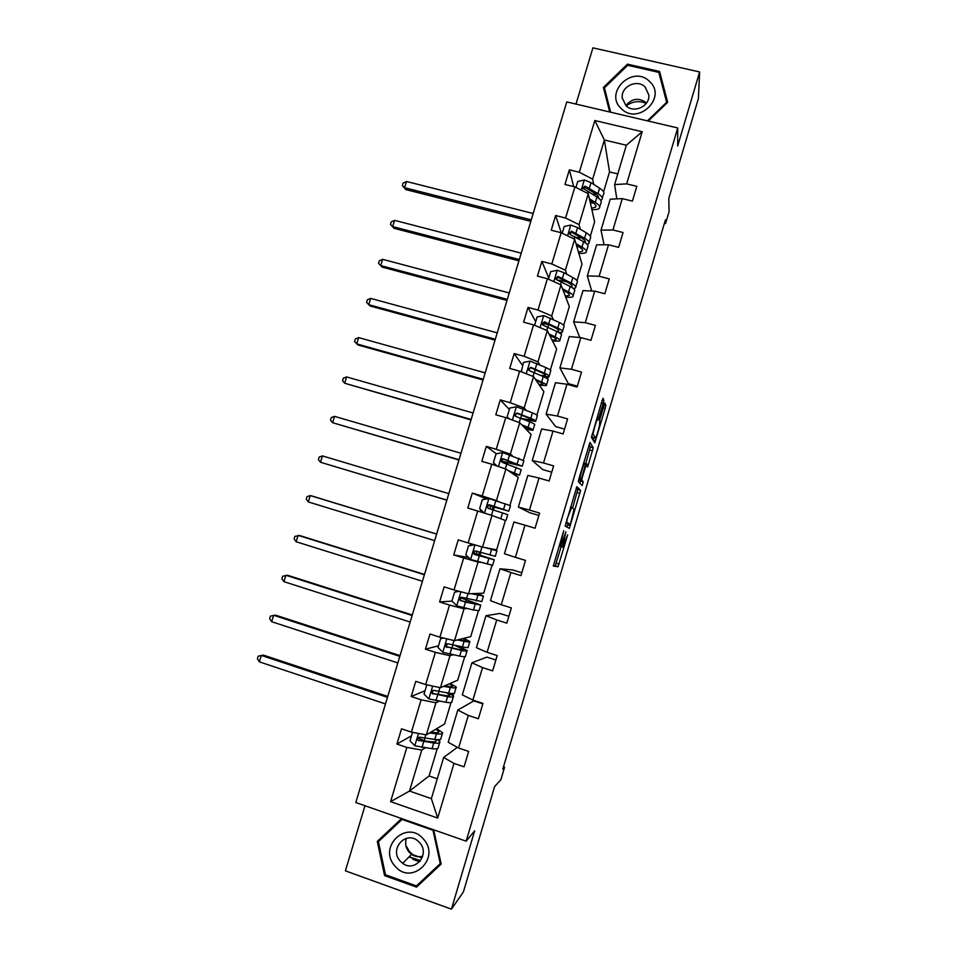 <?xml version="1.0" encoding="UTF-8"?>
<svg xmlns="http://www.w3.org/2000/svg" width="957" height="957" viewBox="0 0 957 957"><rect width="100%" height="100%" fill="white"/><g stroke="black" fill="none" stroke-linecap="round" stroke-linejoin="round"><path stroke-width="1.44" d="M563.721 530.728L553.325 566.089L558.075 566.688L567.692 534.843L562.513 546.949L565.862 531.889L561.005 545.897L560.228 546.172L563.721 530.728M410.637 857.293L415.171 859.948M417.049 860.666L419.896 861.408M364.976 805.734L345.393 870.834L451.429 909.15L463.403 891.924L494.59 786.63L500.918 779.62L504.578 767.251L503.478 766.868M451.429 909.15L474.648 830.843L466.155 841.167L677.735 127.975L677.688 145.954L699.615 71.954L592.909 47.85L575.994 104.074M699.615 71.954L698.419 98.475L668.799 198.494L669.063 211.664L665.546 223.531L665.438 219.871L502.808 769.129L504.578 767.251M603.197 403.459L603.867 400.265L603.077 398.256L602.073 400.684L591.462 437.421L594.787 442.864L605.171 408.352L605.829 405.254L604.776 403.029L599.8 419.322L599.632 423.473C600.183 424.059 596.857 436.069 595.625 437.923L593.196 434.442C592.586 433.94 595.996 421.57 597.288 419.621L598.149 419.956L603.197 403.459L601.403 402.957M576.856 486.682L565.168 526.111L569.355 528.336L580.6 490.391L576.856 486.682M578.973 478.608L589.99 442.397L593.232 447.756L587.646 466.968L586.007 465.353L582.346 477.124L581.724 480.139L583.22 481.802L582.179 485.57L578.339 481.694L578.973 478.608M616.81 198.877L614.609 184.569L626.345 145.237L642.195 131.731L626.668 183.864L636.8 186.34L632.398 201.126L622.265 198.625L612.923 229.979L623.055 232.527L618.641 247.373L608.508 244.789L599.142 276.25L609.262 278.882L604.836 293.763L594.716 291.119L585.301 322.688L595.421 325.392L590.971 340.333L580.863 337.606L571.425 369.282L581.533 372.07L577.071 387.059L566.963 384.259L557.488 416.044L567.597 418.903L563.123 433.952L553.014 431.069L543.504 462.973L553.613 465.903L549.127 481L539.018 478.045L529.472 510.069L539.581 513.072L535.071 528.216L524.974 525.19L515.392 557.321L525.501 560.395L520.979 575.612L510.871 572.501L501.265 604.74L511.361 607.898L506.827 623.163L496.731 619.969L487.089 652.327L497.185 655.569L492.628 670.881L482.531 667.615L472.866 700.081L482.95 703.395L478.38 718.767L468.284 715.429L458.582 748.015L468.667 751.401L464.073 766.82L453.989 763.411L437.708 818.056L390.588 801.643L406.845 747.417L396.94 744.056L401.509 728.803L411.426 732.141L421.116 699.806L411.211 696.529L415.769 681.324L425.686 684.59L435.351 652.363L425.422 649.157L429.98 634.013L439.897 637.195L449.527 605.087L439.598 601.965L444.132 586.868L454.061 589.967L463.655 557.979L453.726 554.928L458.236 539.88L468.164 542.918L477.722 511.026L467.794 508.047L472.303 493.07L482.232 496.013L491.754 464.241L481.826 461.346L486.312 446.405L496.24 449.288L505.739 417.623L495.798 414.8L500.272 399.906L510.213 402.718L519.663 371.16L509.722 368.409L514.184 353.576L524.125 356.303L533.551 324.866L523.611 322.186L528.049 307.4L537.99 310.056L547.392 278.726L537.439 276.118L541.865 261.381L551.818 263.965L561.173 232.742L551.22 230.206L555.634 215.528L565.587 218.04L574.918 186.914L564.965 184.462L569.355 169.82L579.308 172.26L594.823 120.522L642.195 131.731M614.609 184.569L626.668 183.864M466.155 841.167L355.801 802.516L566.783 101.909L677.735 127.975M580.277 229.237L579.033 224.62L588.28 193.721L594.62 221.857L590.337 236.176M587.981 244.071L587.694 245.004M588.28 193.721L574.918 186.914M579.033 224.62L565.587 218.04M604.106 244.801L600.996 230.17L610.243 199.176L622.265 198.625M600.996 230.17L612.923 229.979M566.807 274.252L565.384 270.209L574.667 239.214L581.988 264.12L577.047 280.664M574.798 288.213L574.403 289.528M574.667 239.214L561.173 232.742M565.384 270.209L551.818 263.965M591.689 290.988L587.347 275.927L596.63 244.813L608.508 244.789M587.347 275.927L599.142 276.25M553.302 319.423L551.699 315.966L561.005 284.863L569.331 306.503L563.709 325.308M561.568 332.486L561.053 334.196M561.005 284.863L547.392 278.726M551.699 315.966L537.99 310.056M579.763 337.51L573.65 321.827L582.957 290.617L594.716 291.119M573.65 321.827L585.301 322.688M539.736 364.749L537.954 361.866L547.296 330.655L556.627 349.042L550.335 370.096M547.32 376.974L547.966 378.015L544.055 376.926M548.301 376.914L547.966 378.015M547.296 330.655L533.551 324.866M537.954 361.866L524.125 356.303M577.346 386.15L568.35 383.649L559.905 367.895L569.248 336.577L580.863 337.606M559.905 367.895L571.425 369.282M526.135 410.218L524.173 407.933L533.539 376.615L543.875 391.7L536.901 415.039M533.539 376.615L519.663 371.16M524.173 407.933L510.213 402.718M564.558 429.107L555.574 426.547L546.1 414.13L555.479 382.704L566.963 384.259M546.1 414.13L557.488 416.044M512.473 455.855L510.332 454.156L519.735 422.731L531.087 434.502L523.431 460.126M519.735 422.731L505.739 417.623M510.332 454.156L496.24 449.288M551.746 472.196L542.751 469.588L532.259 460.52L541.674 428.975L553.014 431.069M532.259 460.52L543.504 462.973M498.776 501.635L496.456 500.547L505.894 469.014L518.263 477.435L509.925 505.368M505.894 469.014L491.754 464.241M496.456 500.547L482.232 496.013M538.875 515.428L529.891 512.761L518.371 507.066L527.821 475.414L539.018 478.045M518.371 507.066L529.472 510.069M482.519 547.093L491.994 515.44L505.392 520.512L496.635 549.868L482.519 547.093L468.164 542.918M491.994 515.44L477.722 511.026M515.392 557.321L504.435 553.768L513.909 522.02L524.974 525.19M492.006 565.336L483.692 593.173L468.547 593.795L478.045 562.046L480.617 562.345M478.045 562.046L463.655 557.979M468.547 593.795L454.061 589.967M501.265 604.74L490.451 600.649L499.961 568.781L510.871 572.501M521.828 572.741L512.844 569.977L499.961 568.781M478.38 610.937L470.712 636.62L454.515 640.664L464.049 608.796L466.813 608.496M464.049 608.796L449.527 605.087M454.515 640.664L439.897 637.195M487.089 652.327L476.419 647.686L485.953 615.698L496.731 619.969M508.861 616.296L499.889 613.473L485.953 615.698M464.719 656.693L457.697 680.212L440.435 687.688L450.005 655.724L452.96 654.803M450.005 655.724L435.351 652.363M440.435 687.688L425.686 684.59M472.866 700.081L462.327 694.878L471.909 662.794L482.531 667.615M495.858 659.995L486.886 657.112L471.909 662.794M451.01 702.594L444.634 723.935L426.32 734.892L435.913 702.797L439.048 701.266M452.171 694.854L453.51 694.208L453.104 695.572M435.913 702.797L421.116 699.806M426.32 734.892L411.426 732.141M458.582 748.015L448.199 742.249L457.805 710.046L468.284 715.429M482.818 703.838L473.847 700.895L457.805 710.046M437.241 748.661L429.083 775.971L409.5 791.068L421.774 750.049L425.099 747.896M439.981 739.498L439.466 741.208M421.774 750.049L406.845 747.417M390.588 801.643L409.5 791.068L431.368 798.628L443.653 757.466L453.989 763.411M664.433 223.256L665.546 223.531M626.345 145.237L604.357 139.985L592.634 179.174L593.699 184.366M617.779 173.923L609.537 171.913L604.357 139.985L594.823 120.522M457.35 747.333L443.653 757.466M429.083 775.971L437.289 778.783M609.537 171.913L603.58 191.843M507.234 464.025L507.593 462.853M493.489 509.937L494.326 507.162M479.995 555.048L480.773 552.464M466.645 599.668L466.932 598.687M453.51 694.208L451.166 693.442M431.368 798.628L437.708 818.056M592.634 179.174L579.308 172.26M411.534 735.766L396.94 744.056M425.04 690.727L411.211 696.529M438.497 645.831L425.422 649.157M451.967 601.092L439.598 601.965M468.631 557.476L453.726 554.928M486.646 498.992L472.303 493.07M496.396 453.774L486.312 446.405M509.363 409.476L500.272 399.906M522.546 365.502L514.184 353.576M535.681 321.684L528.049 307.4M548.78 278.009L541.865 261.381M561.28 232.79L555.634 215.528M573.686 186.615L569.355 169.82M401.605 818.558L377.285 841.394L384.582 875.631L416.522 887.115L441.177 864.075L433.665 829.791M648.248 121.049L667.663 102.303L659.564 71.44L627.433 64.143L603.412 87.434L609.693 111.993M559.606 546.004L562.513 546.949M562.872 547.069L559.678 546.088M553.302 565.659L555.275 565.838L561.173 546.555M572.573 508.059L577.801 489.565L576.21 488.034M566.855 527.008L567.956 523.658M567.046 520.165L566.628 522.259L570.348 524.269L574.092 509.196L571.712 507.425L566.688 520.058M570.264 524.34L565.922 522.642M589.022 444.706L590.421 446.955L593.232 447.756M585.505 464.432L590.421 446.955M581.724 480.139L578.865 479.313L580.42 480.988L583.22 481.802M579.906 483.345L580.42 480.988M584.667 463.284L584.296 463.595C582.957 465.592 579.475 478.177 580.181 478.428L581.174 479.266L582.071 476.801L585.481 464.372L584.667 463.284M592.55 437.421L591.653 436.009M595.637 440.531L592.826 439.73L593.436 437.672M401.784 818.63L380.049 839.038L380.24 839.911M418.341 884.101L441.081 863.621M380.049 839.038L377.285 841.394M418.939 884.316L416.522 887.115M402.646 818.929L402.036 819.443L432.983 830.281L440.28 863.597L416.403 885.907L385.48 874.782L384.582 875.631M627.565 65.459L627.433 64.143M659.708 75.782L659.564 71.44M412.551 732.344L410.003 740.862L414.931 745.838L432.026 748.685C436.536 749.152 438.593 748.733 438.222 747.429L439.622 742.74M425.733 741.089L418.353 738.182M429.573 732.942L436.476 733.804C440.962 734.318 443.007 733.971 442.601 732.751L436.691 728.684M430.889 732.153L433.724 732.512C437.457 732.954 439.155 732.655 438.832 731.638L435.782 729.222M442.349 733.6L440.938 738.326C441.333 739.582 439.275 739.952 434.789 739.45L419.979 737.225C417.838 737.261 417.18 738.266 418.006 740.263L433.724 743.027C438.21 743.517 440.268 743.122 439.885 741.854L437.564 739.677M434.945 739.474L436.105 740.742C436.428 741.807 434.717 742.13 430.973 741.711L418.006 740.263M387.477 697.354L261.333 655.425L259.359 661.861L385.492 703.933M259.359 661.861L257.385 658.763L258.175 656.191L263.342 655.078L387.752 696.421M427.588 684.985L426.714 685.128L424.023 694.1L428.832 698.897L445.89 702.306C450.328 702.952 452.326 702.737 451.883 701.672L453.343 696.804M433.258 690.356L432.205 693.203M443.51 686.36L450.328 687.473C454.742 688.179 456.728 688.023 456.262 687.03L450.209 683.454M444.754 685.822L447.541 686.289C451.226 686.863 452.876 686.743 452.494 685.918L449.359 683.824M456.058 687.688L454.599 692.593C455.053 693.61 453.068 693.789 448.642 693.107L434 690.428C431.954 690.404 431.26 691.373 431.918 693.323L447.577 696.672C452.015 697.33 454.001 697.139 453.546 696.11L449.156 693.191M446.548 692.772L449.778 694.997C450.161 695.859 448.498 696.014 444.802 695.452L431.918 693.323M399.823 656.358L273.63 615.279L271.656 621.703L397.837 662.926M271.656 621.703L269.659 618.689L270.448 616.129L275.58 615.136L400.038 655.641M443.581 638.068L440.675 638.546L437.995 647.494L442.935 652.363L459.707 656.095C464.085 656.909 466.023 656.897 465.509 656.059L467.016 651.011M457.398 639.946L464.121 641.31C468.487 642.183 470.401 642.231 469.875 641.477L463.69 638.367M458.559 639.659L461.322 640.221C464.958 640.939 466.549 640.987 466.107 640.353L462.889 638.57M440.675 638.546L443.474 638.044M469.731 641.932L468.212 647.016C468.739 647.805 466.813 647.769 462.446 646.92L447.96 643.798C446.01 643.738 445.292 644.659 445.806 646.549L461.382 650.473C465.76 651.31 467.686 651.322 467.172 650.509L457.41 645.927M454.838 645.413L463.415 649.396C463.834 650.066 462.231 650.054 458.582 649.36L445.806 646.549M412.12 615.495L285.88 575.265L283.918 581.665L410.158 622.038M283.918 581.665L281.896 578.734L282.686 576.186L287.77 575.313L412.276 614.98M422.097 857.891L413.077 854.792L409.417 851.527L405.852 845.438M394.906 865.953C411.175 886.433 441.333 858.262 423.508 839.157C407.12 818.869 377.309 846.873 394.906 865.953M400.134 861.001L402.694 863.334C414.979 872.904 430.471 854.111 419.668 842.71L417.958 841.036C405.888 830.209 389.02 849.122 400.134 861.001M406.378 838.356C404.847 843.38 405.732 847.962 409.046 852.113L411.522 854.362C415.039 856.73 418.771 857.316 422.719 856.132M440.914 862.855L440.28 863.597M385.48 874.782L378.41 841.634L402.036 819.443M419.585 861.743L413.029 859.41M621.332 108.655C637.948 125.941 667.627 97.291 649.492 81.417C632.78 64.322 603.424 92.781 621.332 108.655M625.902 105.593C633.678 113.835 650.03 106.299 648.834 94.994L645.126 86.991C637.183 78.677 620.722 86.597 622.253 97.961L625.902 105.593C631.943 98.392 638.69 97.423 646.119 102.638L646.513 103.033M610.159 112.101L604.429 87.877L627.708 65.315L658.823 72.397L666.658 102.279L647.422 120.857M666.682 103.26L666.658 102.279M610.662 112.22L604.429 87.877M626.237 105.904C632.553 101.215 639.216 100.401 646.202 103.452M459.24 591.342L454.599 592.132L451.919 601.044L456.872 605.853L473.476 610.028L479.086 610.602L480.653 605.386M471.239 593.687L483.429 596.067L477.124 593.448M472.327 593.639L479.684 594.943L476.371 593.472M483.357 596.331L481.778 601.582L461.884 597.324C460.006 597.228 459.264 598.101 459.671 599.955L465.461 602.144L480.737 605.075L460.712 597.682M465.784 601.869L466.394 599.836L476.993 603.951L461.513 600.84L460.317 599.907L460.592 597.79M466.394 599.836L460.52 597.886M424.394 574.75L298.106 535.358L296.144 541.746L422.432 581.27M296.144 541.746L294.098 538.899L294.888 536.351L299.924 535.597L424.489 574.439M474.636 544.796L468.463 545.873L465.796 554.761L470.748 559.522L492.628 565.3L494.231 559.905M485.032 547.583L496.946 550.813L490.51 548.66M486.048 547.787L489.817 548.528M496.922 550.885L495.307 556.316L475.749 551.005C473.942 550.885 473.189 551.734 473.5 553.529L474.684 554.558L494.267 559.785L473.954 553.158M479.565 555.838L479.792 555.084L490.522 558.661L475.342 554.665L474.098 553.613L474.6 551.447M479.792 555.084L473.978 553.266M436.619 534.126L310.283 495.582L308.333 501.947L434.669 540.633M308.333 501.947L306.276 499.183L307.053 496.635L310.283 495.582L312.054 496.013L436.655 534.03M495.343 516.708L498.92 518.06M494.374 516.349L499.578 518.311M484.302 513.072L479.636 508.634L482.28 499.781L489.015 498.561L510.428 505.703L508.813 511.098M488.381 505.428L508.789 511.194L489.577 504.853C487.819 504.71 487.053 505.523 487.28 507.27L488.513 508.394L507.748 514.663L506.121 520.094M488.453 505.368L494.159 507.043L494.338 506.444M487.28 507.27L487.843 507.497C487.663 505.703 488.441 504.913 490.175 505.105L505.057 510.057L494.159 507.043M448.821 493.633L322.437 455.915L320.487 462.255L446.847 500.188M446.871 500.116L320.487 462.255L318.406 459.587L319.183 457.051L322.437 455.915M508.98 471.119L515.823 474.014L512.282 473.368M508.095 470.509L519.555 475.151L512.892 473.787M496.994 466.011L493.417 462.662L496.061 453.833L502.784 452.589L523.85 460.748L522.307 465.939M501.48 461.19L522.223 466.215L503.346 458.858C501.647 458.702 500.882 459.48 501.037 461.178L502.293 462.387L521.182 469.672L519.627 474.899M501.456 460.951L507.473 462.602L508.023 460.736M501.037 461.178L501.552 461.537C501.444 459.791 502.222 459.025 503.908 459.264L518.491 465.09L507.473 462.602M460.975 453.247L334.543 416.355L332.605 422.695L458.953 459.994M459.037 459.719L332.605 422.695L330.5 420.099L331.278 417.575L334.543 416.355M522.57 425.674L529.233 429.155L525.608 428.82M521.756 424.824L528.085 427.36C532.176 429.011 533.791 429.992 532.953 430.291L526.171 429.394M509.399 418.963L507.15 416.845L509.782 408.053L516.505 406.773L532.427 412.826C536.494 414.537 538.097 415.577 537.236 415.948L535.753 420.924M507.15 416.845L509.459 418.987M523.898 419.477L535.609 421.403C536.458 421.044 534.855 420.027 530.776 418.341L517.079 413.017L514.746 415.254L516.026 416.534L529.735 421.834C533.815 423.508 535.43 424.513 534.58 424.836L533.073 429.86M514.746 415.254L515.225 415.757C515.165 414.046 515.955 413.316 517.593 413.568L527.857 417.719C531.255 419.118 532.606 419.967 531.889 420.255L521.457 418.484M473.105 412.993L346.625 376.926L344.687 383.243L471.011 419.92M471.167 419.441L344.687 383.243L342.558 380.73L343.336 378.206L346.625 376.926M536.123 380.384L538.683 381.52C542.045 383.027 543.349 384.008 542.595 384.451L538.887 384.415M535.382 379.307L541.614 382.07C545.646 383.889 547.213 385.061 546.303 385.587L539.389 385.157M521.29 371.795L523.467 362.416L530.19 361.112L545.945 367.596C549.964 369.462 551.507 370.694 550.574 371.292L549.151 376.065M520.835 371.184L521.685 371.95M543.325 376.591L548.947 376.723C549.868 376.149 548.325 374.941 544.306 373.086L530.764 367.332L528.42 369.498L529.711 370.838L543.265 376.568C547.284 378.41 548.84 379.606 547.93 380.156L546.483 384.977M528.42 369.498L528.85 370.132C528.85 368.445 529.64 367.751 531.231 368.026L541.363 372.56C544.712 374.091 546.004 375.108 545.239 375.587L540.956 375.527M485.187 372.859L358.66 337.606L356.734 343.898L358.265 345.058L483.046 379.965M483.249 379.283L356.734 343.898L354.592 341.47L355.358 338.957L358.66 337.606M549.617 335.249L552.141 336.481C555.467 338.132 556.723 339.268 555.909 339.891L552.117 340.154M548.959 333.933L555.108 336.936C559.079 338.922 560.587 340.285 559.606 341.039L552.572 341.063M534.592 325.296L537.104 316.946L543.827 315.607L559.426 322.509C563.386 324.543 564.857 325.966 563.864 326.792L562.501 331.361M549.641 324.973L542.607 323.442M558.996 332.665L562.249 332.199C563.242 331.409 561.747 330.009 557.787 327.988L544.401 321.803L542.045 323.897L543.349 325.296L556.747 331.457C560.718 333.455 562.214 334.842 561.233 335.62L559.857 340.237M542.045 323.897L542.44 324.662L544.82 322.641L554.821 327.545C558.122 329.22 559.367 330.392 558.553 331.05L556.723 331.433M497.233 332.845L370.67 298.405L368.744 304.685L370.215 306.025L495.044 340.13M495.307 339.245L368.744 304.685L366.579 302.34L367.344 299.828L370.67 298.405M563.075 290.258L565.575 291.586C568.841 293.38 570.049 294.672 569.176 295.486L565.3 296.048M562.489 288.715L568.554 291.957C572.477 294.11 573.913 295.665 572.872 296.634C571.903 297.352 569.511 297.519 565.719 297.113M548.421 279.193L550.682 271.632L557.405 270.257L564.056 272.733L572.848 277.578C576.76 279.767 578.172 281.394 577.119 282.435L575.815 286.801M566.377 281.681L557.141 279.97M573.351 288.512L575.504 287.83C576.557 286.813 575.133 285.222 571.221 283.045L557.991 276.429L555.634 278.463L556.938 279.911L570.193 286.49C574.104 288.655 575.54 290.234 574.487 291.239L573.171 295.641M555.969 279.217L558.362 277.41L568.231 282.686C571.496 284.504 572.681 285.832 571.808 286.669L571.126 287.016M509.256 292.95L382.644 259.323L380.73 265.579L382.142 267.099L507.007 300.414M507.33 299.326L380.73 265.579L378.529 263.307L379.295 260.818L382.644 259.323M382.142 267.099L378.529 263.307M576.485 245.423L578.949 246.858C582.167 248.772 583.327 250.232 582.406 251.224L578.447 252.074M575.97 243.64L581.952 247.133C585.816 249.442 587.203 251.189 586.091 252.373C585.074 253.27 582.646 253.581 578.806 253.306M562.202 233.233L564.223 226.462L570.946 225.051L577.561 227.61L586.234 232.79C590.086 235.159 591.45 236.965 590.325 238.221L589.081 242.384M581.653 238.006L576.437 237.48M587.167 244.346L588.711 243.592C589.835 242.36 588.459 240.578 584.607 238.245L571.532 231.211L569.176 233.197L570.492 234.68L583.579 241.678C587.442 244.011 588.818 245.782 587.706 246.99L586.45 251.201M576.82 246.559L578.686 246.703M569.463 233.915L571.867 232.336L581.605 237.982C584.811 239.932 585.959 241.415 585.026 242.444L584.93 242.528M521.23 253.162L394.583 220.349L392.669 226.582L394.021 228.292L518.921 260.818M519.316 259.538L392.669 226.582L390.456 224.405L391.222 221.904L394.583 220.349M394.021 228.292L390.456 224.405M589.859 200.743L592.275 202.262C595.457 204.32 596.558 205.934 595.589 207.107L591.546 208.255M589.404 198.733L595.314 202.453C599.118 204.918 600.434 206.856 599.273 208.267C598.197 209.332 595.733 209.798 591.869 209.643M575.935 187.428L577.729 181.447L584.44 180.012L591.019 182.643L599.584 188.17C603.377 190.682 604.668 192.68 603.484 194.151L602.3 198.123M596.079 194.223L592.515 194.211M600.721 200.276L601.881 199.511C603.066 198.063 601.75 196.089 597.958 193.589L585.026 186.137L582.669 188.074L596.929 197.022C600.733 199.511 602.049 201.472 600.876 202.896L599.68 206.903M590.349 202.896L593.256 202.92M582.933 188.792L585.313 187.405L594.919 193.422C597.814 195.312 598.974 196.855 598.424 198.051M533.169 213.507L406.474 181.483L404.572 187.704L405.864 189.594L530.812 221.342M531.267 219.859L404.572 187.704L402.335 185.598L403.1 183.122L406.474 181.483M405.864 189.594L402.335 185.598M556.22 563.242L559.032 564.092M555.156 565.958L557.967 566.807M577.801 489.565L580.6 490.391M577.191 492.508L579.99 493.322M567.597 524.879L570.396 525.704M570.539 507.078L571.664 507.401M589.799 449.969L592.598 450.771M585.708 463.774L588.507 464.576M585.445 465.042L586.103 465.234M579.117 478.117L580.181 478.428M578.925 478.763L581.031 479.373M597.216 417.096L599.01 417.599M592.156 434.143L593.196 434.442M592.443 437.385L595.266 438.186M604.118 404.775L605.829 405.254M603.209 407.802L605.171 408.352M602.336 399.847L603.867 400.265M418.484 733.445L414.812 745.718M433.724 743.027L432.026 748.685M424.286 740.515L424.956 738.266M418.867 738.385L419.238 737.153M436.476 733.804L434.789 739.45M423.652 741.842L421.941 747.549M425.769 734.785L424.729 738.242M419.74 740.323L418.903 740.826M432.684 686.061L428.832 698.897M447.577 696.672L445.89 702.306M438.091 694.399L438.94 691.564M450.328 687.473L448.642 693.107M437.636 695.117L435.937 700.799M439.897 687.581L438.713 691.528M433.712 693.669L432.923 694.016M446.823 638.845L442.816 652.231M461.382 650.473L459.707 656.095M451.955 648.056L452.864 645.018M446.237 647.028L446.429 646.382M446.452 646.298L447.218 643.75M464.121 641.31L462.446 646.92M451.572 648.559L449.874 654.217M453.977 640.532L452.649 644.982M447.637 647.171L446.895 647.375M408.974 856.946L420.267 860.953M420.53 860.618L409.118 856.802M460.927 591.785L456.74 605.733M475.151 604.429L473.476 610.028M463.26 597.718L463.032 598.472M459.671 599.955L460.915 598.017M477.878 595.302L476.203 600.9M465.461 602.144L463.774 607.791M468.009 593.651L466.526 598.592M465.628 598.364L465.365 599.249M461.513 600.84L460.819 600.888M474.971 544.892L470.629 559.402M488.86 558.553L487.197 564.128M477.124 551.411L476.371 553.912M491.587 549.45L489.912 555.024M479.301 555.909L477.627 561.532M481.993 546.937L480.366 552.356M479.481 552.105L478.715 554.653M475.342 554.665L474.684 554.558M488.848 498.597L484.493 513.119M502.533 512.82L500.87 518.383M490.69 506.097L489.876 508.813M505.248 503.753L503.585 509.315M493.094 509.818L491.467 515.285M495.834 500.678L494.159 506.277M493.046 506.791L492.221 509.543M490.175 505.105L489.577 504.853M502.616 452.625L498.453 466.502M516.158 467.255L514.495 472.794M503.944 461.848L503.645 462.817M501.935 461.071L502.449 459.348M518.861 458.212L517.199 463.75M506.851 463.882L505.368 468.834M509.567 454.778L507.904 460.365M506.301 462.494L505.978 463.583M516.337 406.809L512.378 420.051M529.735 421.834L528.085 427.36M515.38 416.187L516.134 413.639M520.752 418.197L521.661 415.182M532.427 412.826L530.776 418.341M520.548 418.113L519.22 422.539M523.264 409.034L521.601 414.596M530.022 361.148L526.242 373.744M543.265 376.568L541.614 382.07M529.065 370.491L529.783 368.086M534.401 372.584L535.238 369.785M545.945 367.596L544.306 373.086M534.197 372.488L533.025 376.412M536.913 363.445L535.25 368.995M531.231 368.026L530.764 367.332M543.66 315.643L540.071 327.605M556.747 331.457L555.108 336.936M542.703 324.949L543.121 323.55M548.014 327.127L548.72 324.77M559.426 322.509L557.787 327.988M547.811 327.031L546.782 330.44M550.502 318.011L548.851 323.538M544.82 322.641L544.401 321.803M557.237 270.281L553.84 281.633M570.193 286.49L568.554 291.957M561.568 281.837L561.843 280.927M572.848 277.578L571.221 283.045M561.364 281.717L560.503 284.636M564.056 272.733L562.405 278.248M558.362 277.41L557.991 276.429M570.779 225.086L567.573 235.805M583.579 241.678L581.952 247.133M586.234 232.79L584.607 238.245M574.882 236.57L574.164 238.975M577.561 227.61L575.923 233.101M571.867 232.336L571.532 231.211M584.272 180.048L581.246 190.144M596.929 197.022L595.314 202.453M599.584 188.17L597.958 193.589M588.352 191.567L587.777 193.47M591.019 182.643L589.392 188.11M585.313 187.405L585.026 186.137M555.275 565.838L558.075 566.688M568.721 528.001L569.475 528.228M570.396 507.557L571.281 507.82M583.495 463.355L584.296 463.595M596.522 419.405L597.288 419.621M435.89 741.484L436.105 740.742M438.617 732.344L438.832 731.638M411.522 854.362L402.694 863.334M622.325 98.607L622.253 97.961M456.525 590.625L456.154 591.869M466.944 555.861L466.681 556.759M470.617 543.624L470.019 545.598M474.098 553.613L473.5 553.529M480.773 509.722L480.163 511.78M484.182 498.37L483.847 499.494M494.566 463.738L494.171 465.054M555.909 339.891L556.113 339.221M558.553 331.05L558.756 330.356M569.176 295.486L569.427 294.66M571.808 286.669L572.071 285.82M555.873 279.097L555.634 278.463M582.406 251.224L582.693 250.244M585.026 242.444L585.325 241.439M595.589 207.107L595.924 205.982M598.316 197.967L598.556 197.202"/></g></svg>
